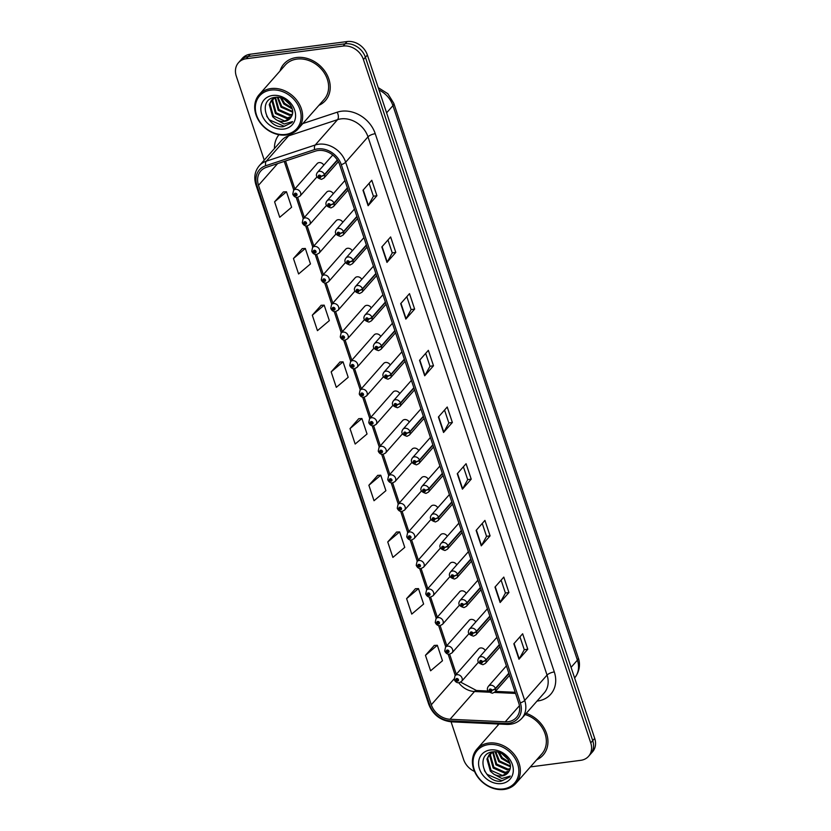 <?xml version="1.0" encoding="UTF-8"?>
<svg xmlns="http://www.w3.org/2000/svg" width="831" height="831" viewBox="0 0 831 831"><rect width="100%" height="100%" fill="white"/><g stroke="black" fill="none" stroke-linecap="round" stroke-linejoin="round"><path stroke-width="1.25" d="M333.304 193.706A4.321 3.532 -138.6 0 0 328.609 191.161A4.321 3.532 -138.6 0 0 326.645 192.169L303.076 218.906A4.321 3.532 41.4 0 1 305.039 217.899A4.321 3.532 41.4 0 1 309.527 220.122A4.321 3.532 41.4 0 1 309.568 224.63L307.127 225.918C305.102 226.177 303.523 225.201 302.38 223.009A2.888 0.904 -20.7 0 0 303.98 223.238A1.444 1.174 -138.6 0 0 306.483 222.853A1.444 1.174 -138.6 0 0 303.938 223.124L305.05 222.5L305.652 223.394L303.98 223.238M342.808 222.261A4.321 3.532 -138.6 0 0 338.103 219.706A4.321 3.532 -138.6 0 0 336.15 220.714L312.57 247.461A4.321 3.532 41.4 0 1 314.534 246.454A4.321 3.532 41.4 0 1 319.031 248.666A4.321 3.532 41.4 0 1 319.062 253.175L316.621 254.463C314.596 254.722 313.017 253.756 311.874 251.554A2.888 0.904 -20.7 0 0 313.474 251.793A1.444 1.174 -138.6 0 0 315.977 251.398A1.444 1.174 -138.6 0 0 313.432 251.679L314.544 251.055L315.146 251.949L313.474 251.793M352.302 250.806A4.321 3.532 -138.6 0 0 347.597 248.261A4.321 3.532 -138.6 0 0 345.644 249.269L322.075 276.006A4.321 3.532 41.4 0 1 324.028 274.999A4.321 3.532 41.4 0 1 328.525 277.222A4.321 3.532 41.4 0 1 328.557 281.73L326.116 283.018C324.09 283.278 322.511 282.301 321.379 280.109A2.888 0.904 -20.7 0 0 322.968 280.338A1.444 1.174 -138.6 0 0 325.472 279.954A1.444 1.174 -138.6 0 0 322.937 280.224L324.038 279.6L324.651 280.494L322.968 280.338M361.797 279.361A4.321 3.532 -138.6 0 0 357.101 276.806A4.321 3.532 -138.6 0 0 355.138 277.814L331.569 304.562A4.321 3.532 41.4 0 1 333.522 303.554A4.321 3.532 41.4 0 1 338.02 305.766A4.321 3.532 41.4 0 1 338.061 310.275L335.61 311.563C333.595 311.822 332.016 310.856 330.873 308.654A2.888 0.904 -20.7 0 0 332.473 308.893A1.444 1.174 -138.6 0 0 334.976 308.498A1.444 1.174 -138.6 0 0 332.431 308.779L333.543 308.156L334.145 309.049L332.473 308.893M371.301 307.906A4.321 3.532 -138.6 0 0 366.596 305.361A4.321 3.532 -138.6 0 0 364.643 306.369L341.063 333.106A4.321 3.532 41.4 0 1 343.026 332.099A4.321 3.532 41.4 0 1 347.524 334.322A4.321 3.532 41.4 0 1 347.555 338.83L345.114 340.118C343.089 340.378 341.51 339.401 340.367 337.209A2.888 0.904 -20.7 0 0 341.967 337.438A1.444 1.174 -138.6 0 0 344.47 337.054A1.444 1.174 -138.6 0 0 341.925 337.324L343.037 336.7L343.639 337.604L341.967 337.438M380.795 336.462A4.321 3.532 -138.6 0 0 376.09 333.906A4.321 3.532 -138.6 0 0 374.137 334.914L350.568 361.662A4.321 3.532 41.4 0 1 352.521 360.654A4.321 3.532 41.4 0 1 357.018 362.867A4.321 3.532 41.4 0 1 357.05 367.375L354.608 368.663L361.34 388.763M390.29 365.006A4.321 3.532 -138.6 0 0 385.594 362.461A4.321 3.532 -138.6 0 0 383.631 363.469L360.062 390.206A4.321 3.532 41.4 0 1 362.015 389.199A4.321 3.532 41.4 0 1 366.513 391.422A4.321 3.532 41.4 0 1 366.544 395.93L364.103 397.218C362.087 397.478 360.509 396.512 359.366 394.31A2.888 0.904 -20.7 0 0 360.966 394.538A1.444 1.174 -138.6 0 0 363.469 394.154A1.444 1.174 -138.6 0 0 360.924 394.424L362.036 393.801L362.638 394.704L360.966 394.538M399.794 393.562A4.321 3.532 -138.6 0 0 395.089 391.017A4.321 3.532 -138.6 0 0 393.125 392.014L369.556 418.762A4.321 3.532 41.4 0 1 371.519 417.754A4.321 3.532 41.4 0 1 376.017 419.967A4.321 3.532 41.4 0 1 376.048 424.475L373.607 425.763C371.582 426.023 370.003 425.057 368.86 422.854A2.888 0.904 -20.7 0 0 370.46 423.093A1.444 1.174 -138.6 0 0 372.963 422.709A1.444 1.174 -138.6 0 0 370.418 422.979L371.53 422.356L372.132 423.249L370.46 423.093M409.288 422.106A4.321 3.532 -138.6 0 0 404.583 419.562A4.321 3.532 -138.6 0 0 402.63 420.569L379.061 447.307A4.321 3.532 41.4 0 1 381.014 446.309A4.321 3.532 41.4 0 1 385.511 448.522A4.321 3.532 41.4 0 1 385.542 453.03L383.101 454.318C381.076 454.578 379.497 453.612 378.365 451.41A2.888 0.904 -20.7 0 0 379.954 451.638A1.444 1.174 -138.6 0 0 382.457 451.254A1.444 1.174 -138.6 0 0 379.923 451.524L381.024 450.901L381.626 451.804L379.954 451.638M418.782 450.662A4.321 3.532 -138.6 0 0 414.087 448.117A4.321 3.532 -138.6 0 0 412.124 449.114L388.555 475.862A4.321 3.532 41.4 0 1 390.508 474.854A4.321 3.532 41.4 0 1 395.005 477.067A4.321 3.532 41.4 0 1 395.037 481.575L392.596 482.863C390.58 483.123 388.991 482.157 387.859 479.954A2.888 0.904 -20.7 0 0 389.459 480.193A1.444 1.174 -138.6 0 0 391.952 479.809A1.444 1.174 -138.6 0 0 389.417 480.079L390.528 479.456L391.131 480.349L389.459 480.193M428.287 479.207A4.321 3.532 -138.6 0 0 423.581 476.662A4.321 3.532 -138.6 0 0 421.618 477.669L398.049 504.407A4.321 3.532 41.4 0 1 400.012 503.409A4.321 3.532 41.4 0 1 404.51 505.622A4.321 3.532 41.4 0 1 404.541 510.13L402.1 511.418C400.075 511.678 398.496 510.712 397.353 508.51A2.888 0.904 -20.7 0 0 398.953 508.738A1.444 1.174 -138.6 0 0 401.456 508.354A1.444 1.174 -138.6 0 0 398.911 508.624L400.023 508.001L400.625 508.904L398.953 508.738M437.781 507.762A4.321 3.532 -138.6 0 0 433.076 505.217A4.321 3.532 -138.6 0 0 431.123 506.214L407.543 532.962A4.321 3.532 41.4 0 1 409.506 531.954A4.321 3.532 41.4 0 1 414.004 534.167A4.321 3.532 41.4 0 1 414.035 538.675L411.594 539.963C409.569 540.223 407.99 539.257 406.858 537.065A2.888 0.904 -20.7 0 0 408.447 537.293A1.444 1.174 -138.6 0 0 410.95 536.909A1.444 1.174 -138.6 0 0 408.416 537.179L409.517 536.556L410.119 537.449L408.447 537.293M447.275 536.307A4.321 3.532 -138.6 0 0 442.58 533.762A4.321 3.532 -138.6 0 0 440.617 534.769L417.048 561.517A4.321 3.532 41.4 0 1 419.001 560.51A4.321 3.532 41.4 0 1 423.498 562.722A4.321 3.532 41.4 0 1 423.53 567.23L421.088 568.518L427.82 588.618M456.78 564.862A4.321 3.532 -138.6 0 0 452.074 562.317A4.321 3.532 -138.6 0 0 450.111 563.325L426.542 590.062A4.321 3.532 41.4 0 1 428.505 589.054A4.321 3.532 41.4 0 1 433.003 591.267A4.321 3.532 41.4 0 1 433.034 595.785L430.593 597.063L437.314 617.163M466.274 593.407A4.321 3.532 -138.6 0 0 461.569 590.862A4.321 3.532 -138.6 0 0 459.616 591.869L436.036 618.617A4.321 3.532 41.4 0 1 437.999 617.61A4.321 3.532 41.4 0 1 442.497 619.822A4.321 3.532 41.4 0 1 442.528 624.33L440.087 625.618C438.062 625.878 436.483 624.912 435.351 622.71A2.888 0.904 -20.7 0 0 436.94 622.938A1.444 1.174 -138.6 0 0 439.443 622.554A1.444 1.174 -138.6 0 0 436.909 622.835L438.01 622.211L438.612 623.105L436.94 622.938M475.768 621.962A4.321 3.532 -138.6 0 0 471.063 619.417A4.321 3.532 -138.6 0 0 469.11 620.425L445.541 647.162A4.321 3.532 41.4 0 1 447.494 646.154A4.321 3.532 41.4 0 1 451.991 648.377A4.321 3.532 41.4 0 1 452.022 652.886L449.581 654.174C447.556 654.433 445.977 653.457 444.845 651.265A2.888 0.904 -20.7 0 0 446.434 651.494A1.444 1.174 -138.6 0 0 448.937 651.109A1.444 1.174 -138.6 0 0 446.403 651.379L447.504 650.756L448.117 651.649L446.434 651.494M485.262 650.507A4.321 3.532 -138.6 0 0 480.567 647.962A4.321 3.532 -138.6 0 0 478.604 648.969L455.035 675.717A4.321 3.532 41.4 0 1 456.998 674.71A4.321 3.532 41.4 0 1 461.485 676.922A4.321 3.532 41.4 0 1 461.527 681.43L459.086 682.718C457.06 682.978 455.481 682.012 454.339 679.81A2.888 0.904 -20.7 0 0 455.939 680.038A1.444 1.174 -138.6 0 0 458.442 679.654A1.444 1.174 -138.6 0 0 455.897 679.935L457.008 679.311L457.611 680.205L455.939 680.038M323.81 165.151A4.321 3.532 -138.6 0 0 319.104 162.606A4.321 3.532 -138.6 0 0 317.151 163.614L293.582 190.361A4.321 3.532 41.4 0 1 295.535 189.354A4.321 3.532 41.4 0 1 300.033 191.566A4.321 3.532 41.4 0 1 300.064 196.074L297.623 197.363C295.597 197.622 294.018 196.656 292.886 194.454A2.888 0.904 -20.7 0 0 294.475 194.683A1.444 1.174 -138.6 0 0 296.979 194.298A1.444 1.174 -138.6 0 0 294.444 194.579L295.545 193.955L296.158 194.849L294.475 194.683M296.428 57.536A27.672 22.582 -138.6 0 0 283.901 63.977A27.672 22.582 -138.6 0 0 279.995 71.019A27.672 22.582 -138.6 0 1 283.901 63.977A27.672 22.582 -138.6 0 1 296.428 57.536A27.672 22.582 -138.6 0 1 325.212 71.715A27.672 22.582 -138.6 0 1 325.42 100.572A27.672 22.582 -138.6 0 0 325.212 71.715A27.672 22.582 -138.6 0 0 296.428 57.536M498.236 724.009A27.672 22.582 -138.6 0 0 497.717 725.505A27.672 22.582 -138.6 0 1 498.236 724.009M318.107 150.504A18.448 15.062 41.4 0 1 339.734 164.881L518.773 703.109A18.448 15.062 41.4 0 1 516.477 717.423A18.448 15.062 41.4 0 1 505.238 721.827L450.049 719.262A18.448 15.062 41.4 0 1 431.31 704.771L258.503 185.292A18.448 15.062 41.4 0 1 260.809 170.978A18.448 15.062 41.4 0 1 266.439 167.301L315.385 151.117A18.448 15.062 41.4 0 1 318.107 150.504M317.567 148.905A20.235 16.516 -138.6 0 0 314.585 149.58L265.65 165.764A20.235 16.516 -138.6 0 0 256.935 185.5L429.741 704.968A20.235 16.516 -138.6 0 0 450.309 720.872L505.487 723.437A20.235 16.516 -138.6 0 0 520.341 702.901L341.302 164.673A20.235 16.516 -138.6 0 0 317.567 148.905M238.455 62.741L242.413 58.243A17.295 14.117 -138.6 0 1 250.256 54.223L347.109 41.55A17.295 14.117 -138.6 0 1 367.385 55.033L594.705 738.385A17.295 14.117 -138.6 0 1 592.545 751.806L590.561 754.049A17.295 14.117 -138.6 0 0 592.721 740.629L365.401 57.277A17.295 14.117 -138.6 0 0 345.125 43.804L248.272 56.466A17.295 14.117 -138.6 0 0 240.439 60.497A17.295 14.117 -138.6 0 1 248.272 56.466L345.125 43.804A17.295 14.117 -138.6 0 1 365.401 57.277L592.721 740.629A17.295 14.117 -138.6 0 1 590.561 754.049L588.587 756.303A17.295 14.117 -138.6 0 0 590.737 742.883L363.417 59.531A17.295 14.117 -138.6 0 0 343.141 46.048L246.288 58.721A17.295 14.117 -138.6 0 0 238.455 62.741A17.295 14.117 -138.6 0 0 236.295 76.161L264.227 160.123M519.967 636.816L524.268 649.738L519.23 658.89A4.612 1.548 161.6 0 1 518.98 659.232L527.789 649.229L522.647 633.773L513.838 643.765L518.98 659.232M524.257 649.697L527.789 649.229M501.114 580.121L505.414 593.054L500.366 602.205A4.612 1.548 161.6 0 1 500.127 602.537L508.936 592.545L503.794 577.088L494.985 587.081L500.127 602.537M505.404 593.002L508.936 592.545M482.26 523.437L486.55 536.359L481.513 545.51A4.612 1.548 161.6 0 1 481.263 545.853L490.082 535.86L484.93 520.393L476.121 530.396L481.263 545.853M486.54 536.317L490.082 535.86M463.397 466.742L467.697 479.674L462.649 488.825A4.612 1.548 161.6 0 1 462.41 489.168L471.219 479.165L466.077 463.708L457.268 473.701L462.41 489.168M467.687 479.632L471.219 479.165M369.109 183.308L373.41 196.23L368.362 205.382A4.612 1.548 161.6 0 1 368.123 205.724L376.931 195.721L371.789 180.265L362.981 190.257L368.123 205.724M373.399 196.189L376.931 195.721M387.963 239.993L392.263 252.915L387.225 262.066A4.612 1.548 161.6 0 1 386.976 262.409L395.785 252.416L390.643 236.949L381.834 246.952L386.976 262.409M392.253 252.873L395.785 252.416M406.826 296.677L411.127 309.61L406.079 318.761A4.612 1.548 161.6 0 1 405.84 319.094L414.648 309.101L409.506 293.644L400.687 303.637L405.84 319.094M411.106 309.568L414.648 309.101M425.68 353.372L429.98 366.294L424.942 375.446A4.612 1.548 161.6 0 1 424.693 375.789L433.502 365.785L428.36 350.329L419.551 360.322L424.693 375.789M429.97 366.253L433.502 365.785M444.543 410.057L448.844 422.979L443.796 432.141A4.612 1.548 161.6 0 1 443.546 432.473L452.365 422.48L447.223 407.013L438.404 417.017L443.546 432.473M448.823 422.937L452.365 422.48M318.927 105.329A27.672 22.582 -138.6 0 0 325.42 100.572A27.672 22.582 -138.6 0 1 318.927 105.329M536.639 759.814A27.672 22.582 -138.6 0 0 543.142 755.067A27.672 22.582 -138.6 0 0 526.21 713.351A27.672 22.582 -138.6 0 1 543.142 755.067L543.142 755.067A27.672 22.582 -138.6 0 1 536.639 759.814M530.396 766.909L580.744 760.323A17.295 14.117 -138.6 0 0 588.587 756.303M451.077 721.807L463.615 759.513A17.295 14.117 -138.6 0 0 474.532 771.448M396.584 532.048L387.745 541.957L392.886 557.414L404.759 547.369L399.618 531.902L396.47 532.058M415.438 588.743L406.598 598.642L411.74 614.099L423.623 604.054L418.481 588.597L415.323 588.743M434.301 645.427L425.451 655.327L430.603 670.794L442.476 660.749L437.335 645.282L434.177 645.427M340.014 361.984L331.164 371.883L336.306 387.35L348.189 377.305L343.047 361.838L339.889 361.994M321.15 305.299L312.311 315.198L317.452 330.655L329.336 320.61L324.183 305.154L321.036 305.299M302.297 248.604L293.457 258.514L298.599 273.97L310.472 263.926L305.33 248.469L302.172 248.614M283.433 191.919L274.594 201.819L279.735 217.286L291.619 207.241L286.477 191.774L283.319 191.93M377.731 475.363L368.881 485.262L374.023 500.729L385.906 490.674L380.764 475.218L377.606 475.363M350.028 428.578L355.169 444.034L367.042 433.99L361.901 418.533L358.753 418.679L350.028 428.578L361.901 418.533M331.164 371.883L343.047 361.838M312.311 315.198L324.183 305.154M293.457 258.514L305.33 248.469M274.594 201.819L286.477 191.774M368.881 485.262L380.764 475.218M387.745 541.957L399.618 531.902M406.598 598.642L418.481 588.597M425.451 655.327L437.335 645.282M337.293 159.957L324.454 174.531A2.888 0.904 159.3 0 1 320.87 176.224A1.444 1.174 -138.6 0 0 318.366 176.608A1.444 1.174 -138.6 0 0 320.901 176.338L319.8 176.961L319.197 176.058L320.87 176.224M320.901 176.338A2.888 1.028 -16.1 0 0 324.568 174.863A4.321 3.532 41.4 0 1 323.976 178.052L338.362 161.723M337.469 160.227L324.568 174.863M295.701 193.955L295.213 194.506M294.444 194.579A2.888 1.028 163.9 0 1 292.772 194.122L293.582 190.361M295.743 193.966L295.223 194.558M347.368 187.848L333.948 203.076A2.888 0.904 159.3 0 1 330.364 204.769A1.444 1.174 -138.6 0 0 327.861 205.153A1.444 1.174 -138.6 0 0 330.406 204.883L329.294 205.506L328.692 204.613L330.364 204.769M330.406 204.883A2.888 1.028 -16.1 0 0 334.062 203.418A4.321 3.532 41.4 0 1 333.47 206.607L348.096 190.008M347.483 188.19L334.062 203.418M356.873 216.403L343.442 231.631A2.888 0.904 159.3 0 1 339.858 233.324A1.444 1.174 -138.6 0 0 337.355 233.708A1.444 1.174 -138.6 0 0 339.9 233.438L338.788 234.062L338.186 233.158L339.858 233.324M339.9 233.438A2.888 1.028 -16.1 0 0 343.556 231.963A4.321 3.532 41.4 0 1 342.964 235.152L357.59 218.563M356.987 216.735L343.556 231.963M366.367 244.948L352.946 260.186A2.888 0.904 159.3 0 1 349.363 261.869A1.444 1.174 -138.6 0 0 346.859 262.264A1.444 1.174 -138.6 0 0 349.394 261.983L348.293 262.606L347.69 261.713L349.363 261.869M349.394 261.983A2.888 1.028 -16.1 0 0 353.061 260.519A4.321 3.532 41.4 0 1 352.469 263.707L367.084 247.108M366.481 245.29L353.061 260.519M375.861 273.503L362.441 288.731A2.888 0.904 159.3 0 1 358.857 290.424A1.444 1.174 -138.6 0 0 356.354 290.808A1.444 1.174 -138.6 0 0 358.899 290.538L357.787 291.162L357.185 290.258L358.857 290.424M358.899 290.538A2.888 1.028 -16.1 0 0 362.555 289.074A4.321 3.532 41.4 0 1 361.963 292.252L376.588 275.663M375.976 273.835L362.555 289.074M305.195 222.5L304.707 223.061M303.938 223.124A2.888 1.028 163.9 0 1 302.276 222.677L303.076 218.906M305.247 222.511L304.717 223.103M314.7 251.055L314.201 251.606M313.432 251.679A2.888 1.028 163.9 0 1 311.77 251.222L312.57 247.461M314.741 251.066L314.222 251.658M324.194 279.6L323.706 280.161M322.937 280.224A2.888 1.028 163.9 0 1 321.265 279.777L322.075 276.006M324.235 279.611L323.716 280.203M286.508 100.696L289.063 103.096M280.504 97.757L283.828 104.01L292.232 108.944M291.91 107.926L284.524 103.221L281.522 98.058M277.305 97.279L281.034 107.189L292.616 112.227M292.616 111.489L281.73 106.399L278.001 97.331M274.957 97.674L278.229 110.367L289.583 115.426L292.19 114.803M292.356 114.211L290.279 114.626L278.936 109.567L275.508 97.456M273.804 97.611L273.295 98.328M273.025 98.796L272.028 101.361L275.435 113.535L286.778 118.594L291.214 116.974M291.473 116.485L287.484 117.805L276.131 112.746L272.724 100.561L273.472 98.484M276.069 119.654A13.036 10.637 -138.6 0 0 284.295 121.419A13.036 10.637 -138.6 0 0 290.206 118.386A13.036 10.637 -138.6 0 0 291.577 116.267C296.314 108.414 285.469 95.69 275.404 97.341C257.049 98.692 266.003 128.234 283.101 126.759L291.66 122.728L292.554 121.575L284.14 123.996L276.069 119.654L272.641 116.714L269.234 104.529L271.457 100.229L275.944 97.3M290.258 118.324L284.68 120.983L273.337 115.914L269.93 103.74L271.81 99.845M271.457 100.229L274.542 97.456M285.594 134.425A24.795 20.235 -138.6 0 0 299.908 109.432A24.795 20.235 -138.6 0 0 270.854 90.101A24.795 20.235 -138.6 0 0 256.53 115.104A24.795 20.235 -138.6 0 0 285.594 134.425M286.373 134.954A25.948 21.17 -138.6 0 0 298.121 128.919A25.948 21.17 -138.6 0 0 297.934 101.87A25.948 21.17 -138.6 0 0 270.948 88.574A25.948 21.17 -138.6 0 0 259.199 94.609A25.948 21.17 -138.6 0 0 259.397 121.669A25.948 21.17 -138.6 0 0 286.373 134.954M298.121 128.919L324.121 99.429A25.948 21.17 -138.6 0 0 323.924 72.38A25.948 21.17 -138.6 0 0 296.937 59.084A25.948 21.17 -138.6 0 0 285.189 65.119L259.199 94.609M272.63 95.461A18.801 15.342 -138.6 0 0 261.775 114.418A18.801 15.342 -138.6 0 0 283.807 129.065A18.801 15.342 -138.6 0 0 294.673 110.118A18.801 15.342 -138.6 0 0 272.63 95.461M290.59 105.173L284.192 99.201M291.754 122.614L284.285 126.302L269.348 119.861L266.699 116.153M289.853 104.083L285.345 99.886M504.22 755.192L506.785 757.592M498.216 752.252L501.55 758.506L509.943 763.44M509.632 762.411L502.246 757.716L499.244 752.554M495.027 751.775L498.756 761.684L510.338 766.722M510.338 765.985L499.452 760.884L495.723 751.816M492.679 752.169L495.951 764.852L507.305 769.922L509.912 769.298M510.078 768.696L508.001 769.122L496.658 764.063L493.23 751.951M491.526 752.107L491.017 752.824M490.747 753.291L489.75 755.846L493.157 768.031L504.5 773.09L508.936 771.469M509.195 770.971L505.206 772.3L493.853 767.231L490.446 755.057L491.194 752.979M493.791 774.149A13.036 10.637 -138.6 0 0 502.017 775.905A13.036 10.637 -138.6 0 0 507.918 772.882A13.036 10.637 -138.6 0 0 509.299 770.763C514.036 762.91 503.191 750.185 493.126 751.837C474.771 753.187 483.725 782.729 500.823 781.254L509.382 777.214L510.265 776.071L501.851 778.491L493.791 774.149L490.363 771.199L486.945 759.025L489.179 754.725L493.666 751.795M507.98 772.82L502.402 775.468L491.059 770.41L487.652 758.236L489.532 754.34M489.179 754.725L492.264 751.951M503.316 788.92A24.795 20.235 -138.6 0 0 517.63 763.918A24.795 20.235 -138.6 0 0 488.566 744.597A24.795 20.235 -138.6 0 0 474.252 769.599A24.795 20.235 -138.6 0 0 503.316 788.92M504.095 789.45A25.948 21.17 -138.6 0 0 515.843 783.415A25.948 21.17 -138.6 0 0 515.646 756.366A25.948 21.17 -138.6 0 0 488.67 743.07A25.948 21.17 -138.6 0 0 476.921 749.105A25.948 21.17 -138.6 0 0 477.119 776.154A25.948 21.17 -138.6 0 0 504.095 789.45M515.843 783.415L541.843 753.925A25.948 21.17 -138.6 0 0 525.161 714.546M490.352 749.957A18.801 15.342 -138.6 0 0 479.497 768.914A18.801 15.342 -138.6 0 0 501.529 783.56A18.801 15.342 -138.6 0 0 512.395 764.603A18.801 15.342 -138.6 0 0 490.352 749.957M508.312 759.669L501.914 753.696M509.476 777.11L502.007 780.797L487.07 774.357L484.411 770.649M507.575 758.578L503.056 754.382M385.366 302.048L371.935 317.286A2.888 0.904 159.3 0 1 368.351 318.969A1.444 1.174 -138.6 0 0 365.848 319.364A1.444 1.174 -138.6 0 0 368.393 319.083L367.281 319.706L366.679 318.813L368.351 318.969M368.393 319.083A2.888 1.028 -16.1 0 0 372.049 317.619A4.321 3.532 41.4 0 1 371.457 320.808L386.083 304.219M385.47 302.391L372.049 317.619M394.86 330.603L381.439 345.831A2.888 0.904 159.3 0 1 377.856 347.524A1.444 1.174 -138.6 0 0 375.352 347.909A1.444 1.174 -138.6 0 0 377.887 347.638L376.786 348.262L376.173 347.368L377.856 347.524M377.887 347.638A2.888 1.028 -16.1 0 0 381.543 346.174A4.321 3.532 41.4 0 1 380.951 349.352L395.577 332.764M394.974 330.935L381.543 346.174M404.354 359.148L390.934 374.386A2.888 0.904 159.3 0 1 387.35 376.079A1.444 1.174 -138.6 0 0 384.846 376.464A1.444 1.174 -138.6 0 0 387.391 376.183L386.28 376.807L385.677 375.913L387.35 376.079M387.391 376.183A2.888 1.028 -16.1 0 0 391.048 374.719A4.321 3.532 41.4 0 1 390.456 377.908L405.081 361.319M404.468 359.491L391.048 374.719M333.688 308.156L333.2 308.706M332.431 308.779A2.888 1.028 163.9 0 1 330.759 308.322L331.569 304.562M333.74 308.166L333.21 308.758M343.182 336.7L342.694 337.261M341.925 337.324A2.888 1.028 163.9 0 1 340.263 336.877L341.063 333.106M343.234 336.711L342.715 337.303M349.851 365.588A2.888 0.904 -20.7 0 0 349.872 365.754A2.888 0.904 -20.7 0 0 351.461 365.993A1.444 1.174 -138.6 0 0 353.964 365.598A1.444 1.174 -138.6 0 0 351.43 365.879L352.531 365.256L353.133 366.149L351.461 365.993M352.209 365.858L352.728 365.266L352.199 365.817M351.43 365.879A2.888 1.028 163.9 0 1 349.758 365.422L350.568 361.662M413.859 387.703L400.428 402.931A2.888 0.904 159.3 0 1 396.844 404.624A1.444 1.174 -138.6 0 0 394.341 405.009A1.444 1.174 -138.6 0 0 396.886 404.739L395.774 405.362L395.172 404.468L396.844 404.624M396.886 404.739A2.888 1.028 -16.1 0 0 400.542 403.274A4.321 3.532 41.4 0 1 399.95 406.452L414.576 389.864M413.963 388.035L400.542 403.274M423.353 416.258L409.932 431.486A2.888 0.904 159.3 0 1 406.349 433.18A1.444 1.174 -138.6 0 0 403.845 433.564A1.444 1.174 -138.6 0 0 406.38 433.283L405.279 433.907L404.666 433.013L406.349 433.18M406.38 433.283A2.888 1.028 -16.1 0 0 410.036 431.819A4.321 3.532 41.4 0 1 409.444 435.008L424.07 418.419M423.467 416.591L410.036 431.819M432.847 444.803L419.426 460.031A2.888 0.904 159.3 0 1 415.843 461.724A1.444 1.174 -138.6 0 0 413.339 462.109A1.444 1.174 -138.6 0 0 415.874 461.839L414.773 462.462L414.17 461.569L415.843 461.724M415.874 461.839A2.888 1.028 -16.1 0 0 419.541 460.374A4.321 3.532 41.4 0 1 418.949 463.553L433.574 446.964M432.961 445.146L419.541 460.374M442.352 473.358L428.921 488.586A2.888 0.904 159.3 0 1 425.337 490.28A1.444 1.174 -138.6 0 0 422.834 490.664A1.444 1.174 -138.6 0 0 425.379 490.383L424.267 491.017L423.665 490.113L425.337 490.28M425.379 490.383A2.888 1.028 -16.1 0 0 429.035 488.919A4.321 3.532 41.4 0 1 428.443 492.108L443.068 475.519M442.456 473.691L429.035 488.919M451.846 501.903L438.425 517.131A2.888 0.904 159.3 0 1 434.842 518.824A1.444 1.174 -138.6 0 0 432.338 519.209A1.444 1.174 -138.6 0 0 434.873 518.939L433.772 519.562L433.159 518.669L434.842 518.824M434.873 518.939A2.888 1.028 -16.1 0 0 438.529 517.474A4.321 3.532 41.4 0 1 437.937 520.653L452.563 504.064M451.96 502.246L438.529 517.474M362.181 393.811L361.693 394.361M360.924 394.424A2.888 1.028 163.9 0 1 359.252 393.977L360.062 390.206M362.233 393.811L361.703 394.403M371.675 422.356L371.187 422.917M370.418 422.979A2.888 1.028 163.9 0 1 368.756 422.522L369.556 418.762M371.727 422.366L371.208 422.958M381.18 450.911L380.691 451.462M379.923 451.524A2.888 1.028 163.9 0 1 378.25 451.077L379.061 447.307M381.221 450.911L380.702 451.503M390.674 479.456L390.186 480.017M389.417 480.079A2.888 1.028 163.9 0 1 387.745 479.632L388.555 475.862M390.726 479.466L390.196 480.058M400.168 508.011L399.68 508.562M398.911 508.624A2.888 1.028 163.9 0 1 397.249 508.177L398.049 504.407M400.22 508.021L399.701 508.614M461.34 530.458L447.919 545.687A2.888 0.904 159.3 0 1 444.336 547.38A1.444 1.174 -138.6 0 0 441.832 547.764A1.444 1.174 -138.6 0 0 444.367 547.494L443.266 548.117L442.663 547.213L444.336 547.38M444.367 547.494A2.888 1.028 -16.1 0 0 448.034 546.019A4.321 3.532 41.4 0 1 447.442 549.208L462.057 532.619M461.454 530.791L448.034 546.019M470.845 559.003L457.414 574.231A2.888 0.904 159.3 0 1 453.83 575.925A1.444 1.174 -138.6 0 0 451.326 576.309A1.444 1.174 -138.6 0 0 453.871 576.039L452.76 576.662L452.157 575.769L453.83 575.925M453.871 576.039A2.888 1.028 -16.1 0 0 457.528 574.574A4.321 3.532 41.4 0 1 456.936 577.753L471.561 561.164M470.948 559.346L457.528 574.574M480.339 587.559L466.908 602.787A2.888 0.904 159.3 0 1 463.324 604.48A1.444 1.174 -138.6 0 0 460.831 604.864A1.444 1.174 -138.6 0 0 463.366 604.594L462.254 605.217L461.652 604.314L463.324 604.48M463.366 604.594A2.888 1.028 -16.1 0 0 467.022 603.119A4.321 3.532 41.4 0 1 466.43 606.308L481.056 589.719M480.453 587.891L467.022 603.119M489.833 616.103L476.412 631.331A2.888 0.904 159.3 0 1 472.829 633.025A1.444 1.174 -138.6 0 0 470.325 633.409A1.444 1.174 -138.6 0 0 472.86 633.139L471.759 633.762L471.156 632.869L472.829 633.025M472.86 633.139A2.888 1.028 -16.1 0 0 476.527 631.674A4.321 3.532 41.4 0 1 475.934 634.863L490.55 618.264M489.947 616.446L476.527 631.674M499.327 644.659L485.906 659.887A2.888 0.904 159.3 0 1 482.323 661.58A1.444 1.174 -138.6 0 0 479.819 661.964A1.444 1.174 -138.6 0 0 482.364 661.694L481.253 662.317L480.65 661.414L482.323 661.58M482.364 661.694A2.888 1.028 -16.1 0 0 486.021 660.219A4.321 3.532 41.4 0 1 485.429 663.408L500.054 646.819M499.441 644.991L486.021 660.219M508.832 673.203L495.401 688.432A2.888 0.904 159.3 0 1 491.817 690.125A1.444 1.174 -138.6 0 0 489.314 690.509A1.444 1.174 -138.6 0 0 491.859 690.239L490.747 690.862L490.145 689.969L491.817 690.125M491.859 690.239A2.888 1.028 -16.1 0 0 495.515 688.774A4.321 3.532 41.4 0 1 494.923 691.963L509.548 675.364M508.946 673.546L495.515 688.774M409.673 536.556L409.174 537.117M408.416 537.179A2.888 1.028 163.9 0 1 406.743 536.733L407.543 532.962M409.714 536.566L409.195 537.158M416.341 565.444A2.888 0.904 -20.7 0 0 416.352 565.61A2.888 0.904 -20.7 0 0 417.951 565.838A1.444 1.174 -138.6 0 0 420.444 565.454A1.444 1.174 -138.6 0 0 417.91 565.734L419.021 565.101L419.624 566.004L417.951 565.838M418.689 565.714L419.208 565.122L418.679 565.662M417.91 565.734A2.888 1.028 163.9 0 1 416.238 565.277L417.048 561.517M425.836 593.988A2.888 0.904 -20.7 0 0 425.846 594.165A2.888 0.904 -20.7 0 0 427.446 594.394A1.444 1.174 -138.6 0 0 429.949 594.009A1.444 1.174 -138.6 0 0 427.404 594.279L428.516 593.656L429.118 594.549L427.446 594.394M428.661 593.656L428.173 594.217M427.404 594.279A2.888 1.028 163.9 0 1 425.742 593.833L426.542 590.062M428.713 593.666L428.194 594.258M438.166 622.211L437.667 622.762M436.909 622.835A2.888 1.028 163.9 0 1 435.236 622.377L436.036 618.617M438.207 622.222L437.688 622.814M447.66 650.756L447.171 651.317M446.403 651.379A2.888 1.028 163.9 0 1 444.73 650.933L445.541 647.162M447.701 650.766L447.182 651.359M457.154 679.311L456.666 679.862M455.897 679.935A2.888 1.028 163.9 0 1 454.235 679.478L455.035 675.717M457.206 679.322L456.676 679.914M302.848 123.559L337.199 112.195A28.825 23.528 41.4 0 1 375.248 133.698L554.298 671.936A5.765 1.932 -18.4 0 0 547.047 675.094L367.998 136.855A23.06 18.822 -138.6 0 0 340.959 118.885A23.06 18.822 -138.6 0 0 337.563 119.654L288.627 135.848A23.06 18.822 -138.6 0 0 281.584 140.439L259.241 165.785A23.06 18.822 41.4 0 1 266.284 161.183A5.765 3.002 71.7 0 0 265.65 165.764M554.298 671.936A28.825 23.528 41.4 0 1 537.647 701A28.825 23.528 41.4 0 1 537.034 701.073M544.17 692.981A23.06 18.822 -138.6 0 0 547.047 675.094L524.704 700.429A23.06 18.822 41.4 0 1 521.826 718.327L544.17 692.981M289.302 134.362A5.765 3.002 -108.3 0 1 288.627 135.848L266.284 161.183L315.229 144.999A23.06 18.822 41.4 0 1 318.626 144.23A23.06 18.822 41.4 0 1 345.665 162.201A5.765 1.932 161.6 0 1 341.302 164.673M314.585 149.58A5.765 3.002 71.7 0 1 315.229 144.999L337.563 119.654A5.765 3.002 -108.3 0 0 337.199 112.195M259.241 165.785C254.795 171.176 253.694 177.522 255.938 184.825A5.765 1.932 -18.4 0 0 256.935 185.5M429.741 704.968A5.765 1.932 161.6 0 1 428.744 704.304C432.941 714.764 440.534 720.612 451.513 721.838L506.702 724.403C512.883 724.59 517.931 722.565 521.826 718.327M450.309 720.872A5.765 2.337 92.7 0 0 451.513 721.838M505.487 723.437A5.765 2.337 92.7 0 0 506.702 724.403M520.341 702.901A5.765 1.932 -18.4 0 0 524.704 700.429L345.665 162.201L367.998 136.855A5.765 1.932 -18.4 0 1 375.248 133.698M274.448 148.531A28.825 23.528 41.4 0 1 278.946 134.736M590.737 742.883L594.705 738.385M363.417 59.531L367.385 55.033M343.141 46.048L347.109 41.55M246.288 58.721L250.256 54.223M431.31 704.771L454.11 678.906M458.764 682.75A18.448 15.062 -138.6 0 0 474.511 691.517L489.054 692.202M450.049 719.262L474.511 691.517A10.377 4.207 -87.3 0 1 476.454 690.499L488.077 691.039M505.238 721.827L519.437 705.716M494.403 692.441L515.552 693.428M258.503 185.292L277.616 163.614M284.244 161.422L293.79 190.112M296.179 197.3L303.294 218.667M305.683 225.855L312.788 247.212M315.178 254.4L322.283 275.767M324.672 282.955L331.777 304.312M334.176 311.5L341.281 332.867M343.67 340.056L350.775 361.423M353.165 368.6L360.27 389.968M362.659 397.156L369.774 418.523M372.163 425.701L379.268 447.068M381.658 454.256L388.763 475.623M391.152 482.801L398.267 504.168M400.656 511.356L407.761 532.723M410.15 539.901L417.255 561.268M419.645 568.456L426.76 589.823M429.149 597.001L436.254 618.368M438.643 625.556L445.748 646.923M448.138 654.111L455.253 675.468M443.796 432.141L438.664 416.715M424.942 375.446L419.811 360.031M406.079 318.761L400.947 303.346M387.225 262.066L382.094 246.651M368.362 205.382L363.24 189.967M462.649 488.825L457.528 473.41M481.513 545.51L476.381 530.095M500.366 602.205L495.245 586.79M519.23 658.89L514.098 643.474M574.605 677.961A23.06 18.822 -138.6 0 0 577.41 660.157L392.949 105.641A23.06 18.822 -138.6 0 0 379.029 90.018M386.612 112.829L392.949 105.641A11.53 3.875 -18.4 0 0 393.801 103.324L578.262 657.84C579.664 661.331 581.098 669.807 574.533 678.044M578.262 657.84A11.53 3.875 -18.4 0 1 577.41 660.157L571.074 667.345M332.743 155.023L317.484 172.339A4.321 3.532 41.4 0 1 319.447 171.331A4.321 3.532 41.4 0 1 324.454 174.531M344.938 180.514L326.978 200.884A4.321 3.532 41.4 0 1 328.941 199.876A4.321 3.532 41.4 0 1 333.948 203.076M354.432 209.069L336.482 229.439A4.321 3.532 41.4 0 1 338.435 228.432A4.321 3.532 41.4 0 1 343.442 231.631M363.926 237.614L345.976 257.984A4.321 3.532 41.4 0 1 347.929 256.976A4.321 3.532 41.4 0 1 352.946 260.186M373.431 266.169L355.471 286.539A4.321 3.532 41.4 0 1 357.434 285.532A4.321 3.532 41.4 0 1 362.441 288.731M382.925 294.714L364.975 315.084A4.321 3.532 41.4 0 1 366.928 314.076A4.321 3.532 41.4 0 1 371.935 317.286M392.419 323.269L374.469 343.639A4.321 3.532 41.4 0 1 376.422 342.632A4.321 3.532 41.4 0 1 381.439 345.831M401.913 351.814L383.964 372.184A4.321 3.532 41.4 0 1 385.927 371.177A4.321 3.532 41.4 0 1 390.934 374.386M411.418 380.369L393.468 400.739A4.321 3.532 41.4 0 1 395.421 399.732A4.321 3.532 41.4 0 1 400.428 402.931M420.912 408.925L402.962 429.284A4.321 3.532 41.4 0 1 404.915 428.277A4.321 3.532 41.4 0 1 409.932 431.486M430.406 437.47L412.456 457.839A4.321 3.532 41.4 0 1 414.42 456.832A4.321 3.532 41.4 0 1 419.426 460.031M439.911 466.025L421.951 486.384A4.321 3.532 41.4 0 1 423.914 485.387A4.321 3.532 41.4 0 1 428.921 488.586M449.405 494.57L431.455 514.94A4.321 3.532 41.4 0 1 433.408 513.932A4.321 3.532 41.4 0 1 438.425 517.131M458.899 523.125L440.949 543.484A4.321 3.532 41.4 0 1 442.913 542.487A4.321 3.532 41.4 0 1 447.919 545.687M468.404 551.67L450.444 572.04A4.321 3.532 41.4 0 1 452.407 571.032A4.321 3.532 41.4 0 1 457.414 574.231M477.898 580.225L459.948 600.584A4.321 3.532 41.4 0 1 461.901 599.587A4.321 3.532 41.4 0 1 466.908 602.787M487.392 608.77L469.442 629.14A4.321 3.532 41.4 0 1 471.406 628.132A4.321 3.532 41.4 0 1 476.412 631.331M496.896 637.325L478.936 657.695A4.321 3.532 41.4 0 1 480.9 656.687A4.321 3.532 41.4 0 1 485.906 659.887M506.391 665.87L488.441 686.24A4.321 3.532 41.4 0 1 490.394 685.232A4.321 3.532 41.4 0 1 495.401 688.432M255.938 184.825L428.744 704.304M285.563 160.985L294.849 188.907M297.664 197.363L304.354 217.462M307.158 225.907L313.848 246.018M316.653 254.463L323.342 274.562M326.157 283.007L332.847 303.118M335.651 311.563L342.341 331.662M345.145 340.108L351.835 360.218M364.144 397.208L370.834 417.318M373.638 425.763L380.328 445.863M383.143 454.308L389.822 474.418M392.637 482.863L399.327 502.963M402.131 511.408L408.821 531.518M411.636 539.963L418.315 560.063M440.129 625.618L446.808 645.718M449.623 654.163L456.312 674.263M460.654 682.168L476.454 690.499M495.432 691.382L515.178 692.296M378.24 87.66L387.838 93.716L393.801 103.324M317.484 172.339C315.188 175.58 316.538 177.917 321.535 179.34L323.976 178.052M316.985 176.878L300.064 196.074M326.978 200.884C324.692 204.125 326.032 206.462 331.029 207.895L333.47 206.607M336.482 229.439C334.187 232.68 335.537 235.017 340.523 236.44L342.964 235.152M345.976 257.984C343.681 261.225 345.031 263.562 350.017 264.996L352.469 263.707M355.471 286.539C353.175 289.78 354.525 292.117 359.522 293.54L361.963 292.252M326.49 205.434L309.568 224.63M335.984 233.978L319.062 253.175M345.478 262.534L328.557 281.73M499.005 724.04L476.921 749.105M364.975 315.084C362.68 318.325 364.03 320.662 369.016 322.096L371.457 320.808M374.469 343.639C372.174 346.88 373.524 349.217 378.51 350.64L380.951 349.352M383.964 372.184C381.668 375.435 383.018 377.762 388.015 379.196L390.456 377.908M354.972 291.079L338.061 310.275M364.477 319.634L347.555 338.83M354.608 368.663C352.583 368.922 351.004 367.956 349.872 365.754M373.971 348.179L357.05 367.375M393.468 400.739C391.172 403.98 392.523 406.317 397.509 407.741L399.95 406.452M402.962 429.284C400.667 432.536 402.017 434.862 407.003 436.296L409.444 435.008M412.456 457.839C410.161 461.08 411.511 463.418 416.508 464.841L418.949 463.553M421.951 486.384C419.665 489.636 421.016 491.962 426.002 493.396L428.443 492.108M431.455 514.94C429.16 518.18 430.51 520.518 435.496 521.941L437.937 520.653M383.465 376.734L366.544 395.93M392.97 405.279L376.048 424.475M402.464 433.834L385.542 453.03M411.958 462.379L395.037 481.575M421.462 490.934L404.541 510.13M440.949 543.484C438.654 546.736 440.004 549.073 445 550.496L447.442 549.208M450.444 572.04C448.158 575.281 449.498 577.618 454.495 579.041L456.936 577.753M459.948 600.584C457.652 603.836 459.003 606.173 463.989 607.596L466.43 606.308M469.442 629.14C467.147 632.381 468.497 634.718 473.493 636.141L475.934 634.863M478.936 657.695C476.651 660.936 477.991 663.273 482.988 664.696L485.429 663.408M488.441 686.24C486.145 689.481 487.496 691.818 492.482 693.251L494.923 691.963M430.957 519.479L414.035 538.675M421.088 568.518C419.073 568.778 417.484 567.812 416.352 565.61M440.451 548.034L423.53 567.23M430.593 597.063C428.567 597.333 426.989 596.357 425.846 594.165M449.955 576.589L433.034 595.785M459.45 605.134L442.528 624.33M468.944 633.689L452.022 652.886M478.448 662.234L461.527 681.43"/></g></svg>
